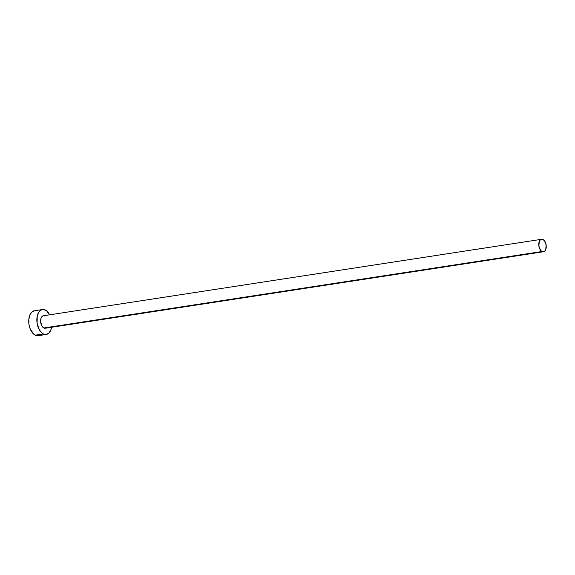 <?xml version="1.0" encoding="UTF-8"?>
<svg xmlns="http://www.w3.org/2000/svg" width="575" height="575" viewBox="0 0 575 575"><rect width="100%" height="100%" fill="white"/><g stroke="black" fill="none" stroke-linecap="round" stroke-linejoin="round"><path stroke-width="0.86" d="M45.986 327.994L542.017 251.498A6.296 3.666 -98.7 0 1 538.768 244.871A6.296 3.666 -98.7 0 1 541.557 239.301A6.296 3.666 -98.7 0 1 543.001 239.552A6.296 3.666 -98.7 0 1 546.25 246.186A6.296 3.666 -98.7 0 1 543.468 251.749A6.296 3.666 -98.7 0 1 542.017 251.498L43.844 327.973L41.86 325.946L40.595 321.36L41.084 318.011L42.054 316.473L43.362 315.783A6.296 3.666 81.3 0 0 40.595 321.346A6.296 3.666 81.3 0 0 43.844 327.973A6.296 3.666 81.3 0 0 45.288 328.232L543.468 251.749L544.791 251.052L545.754 249.521L546.128 244.95L544.381 240.717L543.001 239.552L541.542 239.301L540.227 239.998L539.264 241.536L538.89 246.107L540.637 250.333L542.017 251.498L543.476 251.749M42.421 309.551L34.32 310.795A12.6 7.331 81.3 0 0 28.75 321.935A12.6 7.331 81.3 0 0 35.248 335.189L43.348 333.946A12.6 7.331 -98.7 0 1 36.85 320.685A12.6 7.331 -98.7 0 1 42.421 309.551A12.6 7.331 -98.7 0 1 45.317 310.062A12.6 7.331 -98.7 0 1 49.651 314.812L46.748 311.01L43.844 309.566L41.019 310.018L38.698 312.297L37.231 316.049L37.087 323.157L39.387 329.885L41.917 332.997L43.348 333.946L35.248 335.189A12.6 7.331 81.3 0 0 38.144 335.699L46.244 334.456A12.6 7.331 -98.7 0 1 43.348 333.946L46.266 334.456L48.897 333.062L50.823 329.993L51.563 327.268A12.6 7.331 -98.7 0 1 46.244 334.456M44.088 315.79L44.821 316.034M34.292 310.802L31.668 312.189L29.742 315.265L28.8 319.549L28.987 324.408L30.281 329.08L33.817 334.24L36.721 335.685L39.546 335.232M43.377 315.776L541.557 239.301"/></g></svg>
